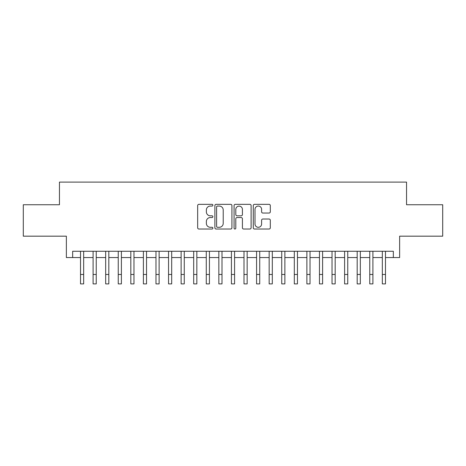 <?xml version="1.0" encoding="UTF-8"?>
<svg xmlns="http://www.w3.org/2000/svg" width="466" height="466" viewBox="0 0 466 466"><rect width="100%" height="100%" fill="white"/><g stroke="black" fill="none" stroke-linecap="round" stroke-linejoin="round"><path stroke-width="0.7" d="M212.88 205.203A0.862 0.862 0 0 0 212.013 204.341L198.9 204.341A1.235 1.235 0 0 0 197.666 205.576L197.666 227.792A1.235 1.235 0 0 0 198.9 229.027L212.013 229.027A0.862 0.862 0 0 0 212.88 228.165A0.862 0.862 0 0 0 212.013 227.297L210.317 227.297A3.949 3.949 0 0 1 206.368 223.348L206.368 221.496A3.949 3.949 0 0 1 210.317 217.546L212.013 217.546A0.862 0.862 0 0 0 212.88 216.684A0.862 0.862 0 0 0 212.013 215.816L210.317 215.816A3.949 3.949 0 0 1 206.368 211.867L206.368 210.015A3.949 3.949 0 0 1 210.317 206.065L212.013 206.065A0.862 0.862 0 0 0 212.88 205.203M269.074 213.044A1.235 1.235 0 0 0 270.309 211.809L270.309 205.576A1.235 1.235 0 0 0 269.074 204.341L254.512 204.341A1.235 1.235 0 0 0 253.277 205.576L253.277 227.792A1.235 1.235 0 0 0 254.512 229.027L269.074 229.027A1.235 1.235 0 0 0 270.309 227.792L270.309 220.261A1.235 1.235 0 0 0 269.074 219.026L262.841 219.026A1.235 1.235 0 0 0 261.607 220.261L261.607 223.995A3.303 3.303 0 0 1 258.304 227.297A3.303 3.303 0 0 1 255.001 223.995L255.001 209.368A3.303 3.303 0 0 1 258.304 206.065A3.303 3.303 0 0 1 261.607 209.368L261.607 211.809A1.235 1.235 0 0 0 262.841 213.044L269.074 213.044M72.661 257.552L72.661 251.267L393.339 251.267L393.339 257.552L399.63 257.552L399.63 236.175L442.7 236.175L442.7 204.737L406.544 204.737L406.544 182.101L59.456 182.101L59.456 204.737L23.3 204.737L23.3 236.175L66.37 236.175L66.37 257.552L80.519 257.552M231.922 205.576A1.235 1.235 0 0 0 230.687 204.341L216.119 204.341A1.235 1.235 0 0 0 214.884 205.576L214.884 227.792A1.235 1.235 0 0 0 216.119 229.027L230.687 229.027A1.235 1.235 0 0 0 231.922 227.792L231.922 205.576M235.313 204.341L249.881 204.341A1.235 1.235 0 0 1 251.116 205.576L251.116 227.792A1.235 1.235 0 0 1 249.881 229.027L243.648 229.027A1.235 1.235 0 0 1 242.413 227.792L242.413 218.781A1.235 1.235 0 0 0 241.178 217.546L237.043 217.546A1.235 1.235 0 0 0 235.808 218.781L235.808 228.165A0.862 0.862 0 0 1 234.946 229.027A0.862 0.862 0 0 1 234.078 228.165L234.078 205.576A1.235 1.235 0 0 1 235.313 204.341M83.664 257.552L93.095 257.552M96.241 257.552L105.671 257.552M108.817 257.552L118.248 257.552M121.393 257.552L130.824 257.552M133.969 257.552L143.4 257.552M146.54 257.552L155.976 257.552M159.116 257.552L168.552 257.552M171.692 257.552L181.123 257.552M184.268 257.552L193.699 257.552M196.844 257.552L206.275 257.552M209.42 257.552L218.851 257.552M221.997 257.552L231.427 257.552M234.573 257.552L244.003 257.552M247.149 257.552L256.58 257.552M259.725 257.552L269.156 257.552M272.301 257.552L281.732 257.552M284.877 257.552L294.308 257.552M297.448 257.552L306.884 257.552M310.024 257.552L319.46 257.552M322.6 257.552L332.031 257.552M335.176 257.552L344.607 257.552M347.752 257.552L357.183 257.552M360.329 257.552L369.759 257.552M372.905 257.552L382.336 257.552M385.481 257.552L393.339 257.552M217.476 206.065A0.862 0.862 0 0 0 216.614 206.933L216.614 226.435A0.862 0.862 0 0 0 217.476 227.297L219.265 227.297A3.949 3.949 0 0 0 223.22 223.348L223.22 210.015A3.949 3.949 0 0 0 219.265 206.065L217.476 206.065M242.413 209.432A3.303 3.303 0 0 0 239.11 206.129A3.303 3.303 0 0 0 235.808 209.432L235.808 214.587A1.235 1.235 0 0 0 237.043 215.816L241.178 215.816A1.235 1.235 0 0 0 242.413 214.587L242.413 209.432M80.519 274.468L83.664 274.468L83.664 283.899L80.519 283.899L80.519 251.267M83.664 274.468L83.664 251.267M93.095 283.899L96.241 283.899L93.095 283.899L93.095 251.267M96.241 283.899L96.241 251.267M105.671 283.899L108.817 283.899L105.671 283.899L105.671 251.267M108.817 283.899L108.817 251.267M118.248 283.899L121.393 283.899L118.248 283.899L118.248 251.267M121.393 283.899L121.393 251.267M130.824 283.899L133.969 283.899L130.824 283.899L130.824 251.267M133.969 283.899L133.969 251.267M143.4 283.899L146.54 283.899L143.4 283.899L143.4 251.267M146.54 283.899L146.54 251.267M155.976 283.899L159.116 283.899L155.976 283.899L155.976 251.267M159.116 283.899L159.116 251.267M168.552 283.899L171.692 283.899L168.552 283.899L168.552 251.267M171.692 283.899L171.692 251.267M181.123 283.899L184.268 283.899L181.123 283.899L181.123 251.267M184.268 283.899L184.268 251.267M193.699 283.899L196.844 283.899L193.699 283.899L193.699 251.267M196.844 283.899L196.844 251.267M206.275 283.899L209.42 283.899L206.275 283.899L206.275 251.267M209.42 283.899L209.42 251.267M218.851 283.899L221.997 283.899L218.851 283.899L218.851 251.267M221.997 283.899L221.997 251.267M231.427 283.899L234.573 283.899L231.427 283.899L231.427 251.267M234.573 283.899L234.573 251.267M244.003 283.899L247.149 283.899L244.003 283.899L244.003 251.267M247.149 283.899L247.149 251.267M256.58 283.899L259.725 283.899L256.58 283.899L256.58 251.267M259.725 283.899L259.725 251.267M269.156 283.899L272.301 283.899L269.156 283.899L269.156 251.267M272.301 283.899L272.301 251.267M281.732 283.899L284.877 283.899L281.732 283.899L281.732 251.267M284.877 283.899L284.877 251.267M294.308 283.899L297.448 283.899L294.308 283.899L294.308 251.267M297.448 283.899L297.448 251.267M306.884 283.899L310.024 283.899L306.884 283.899L306.884 251.267M310.024 283.899L310.024 251.267M319.46 283.899L322.6 283.899L319.46 283.899L319.46 251.267M322.6 283.899L322.6 251.267M332.031 283.899L335.176 283.899L332.031 283.899L332.031 251.267M335.176 283.899L335.176 251.267M344.607 283.899L347.752 283.899L344.607 283.899L344.607 251.267M347.752 283.899L347.752 251.267M357.183 283.899L360.329 283.899L357.183 283.899L357.183 251.267M360.329 283.899L360.329 251.267M369.759 283.899L372.905 283.899L369.759 283.899L369.759 251.267M372.905 283.899L372.905 251.267M382.336 283.899L385.481 283.899L382.336 283.899L382.336 251.267M385.481 283.899L385.481 251.267M93.095 274.468L96.241 274.468M105.671 274.468L108.817 274.468M118.248 274.468L121.393 274.468M130.824 274.468L133.969 274.468M143.4 274.468L146.54 274.468M155.976 274.468L159.116 274.468M168.552 274.468L171.692 274.468M181.123 274.468L184.268 274.468M193.699 274.468L196.844 274.468M206.275 274.468L209.42 274.468M218.851 274.468L221.997 274.468M231.427 274.468L234.573 274.468M244.003 274.468L247.149 274.468M256.58 274.468L259.725 274.468M269.156 274.468L272.301 274.468M281.732 274.468L284.877 274.468M294.308 274.468L297.448 274.468M306.884 274.468L310.024 274.468M319.46 274.468L322.6 274.468M332.031 274.468L335.176 274.468M344.607 274.468L347.752 274.468M357.183 274.468L360.329 274.468M369.759 274.468L372.905 274.468M382.336 274.468L385.481 274.468"/></g></svg>
